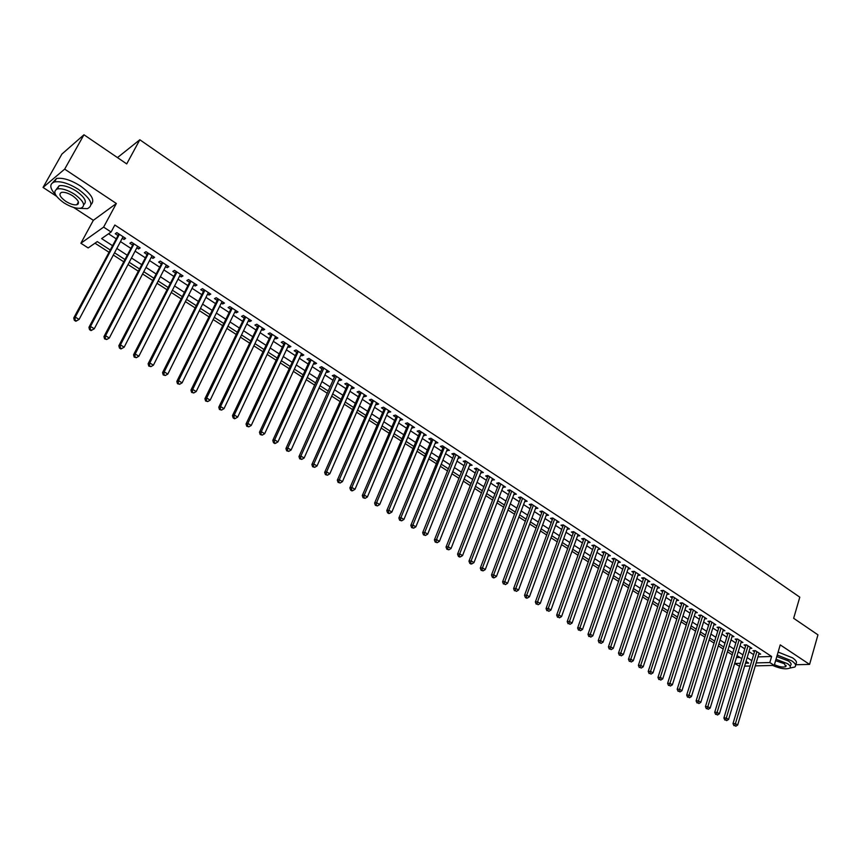 <?xml version="1.0" encoding="UTF-8"?>
<svg xmlns="http://www.w3.org/2000/svg" width="861" height="861" viewBox="0 0 861 861"><rect width="100%" height="100%" fill="white"/><g stroke="black" fill="none" stroke-linecap="round" stroke-linejoin="round"><path stroke-width="1.29" d="M110.079 249.894L97.271 241.607L88.166 247.936L80.88 243.254L103.611 227.11L111.091 232.007L101.609 238.594L112.371 245.589M73.637 207.436L93.343 220.319L80.88 243.254M93.343 220.319L116.353 203.497L64.672 169.133L83.958 134.768L61.906 154.076L43.05 187.45L56.514 196.254M739.502 666.263L734.659 663.497L740.385 663.336M94.979 243.2L108.863 252.176M113.329 255.05L123.575 261.669M128.031 264.553L138.137 271.075M142.592 273.959L152.548 280.385M157.003 283.269L166.808 289.597M171.264 292.482L180.928 298.724M185.384 301.598L194.898 307.754M199.354 310.627L208.739 316.687M213.194 319.56L222.439 325.533M226.884 328.407L236 334.294M240.445 337.168L249.421 342.969M253.877 345.842L262.723 351.557M267.168 354.431L275.886 360.059M280.331 362.933L288.919 368.486M293.364 371.349L301.834 376.827M306.268 379.69L314.62 385.082M319.054 387.945L327.277 393.262M331.711 396.125L339.815 401.366M344.249 404.218L352.246 409.384M356.669 412.247L364.547 417.337M368.971 420.19L376.731 425.205M381.154 428.068L388.806 433.008M393.219 435.86L400.774 440.735M405.176 443.587L412.623 448.387M417.025 451.239L424.365 455.975M428.756 458.816L436 463.487M440.391 466.328L447.516 470.935M451.907 473.776L458.945 478.307M463.326 481.148L470.257 485.626M474.637 488.456L481.471 492.869M485.852 495.699L492.589 500.047M496.958 502.867L503.599 507.161M507.968 509.981L514.512 514.211M518.882 517.03L525.339 521.196M529.687 524.015L536.059 528.127M540.407 530.936L546.681 534.993M551.029 537.802L557.218 541.795M561.566 544.604L567.668 548.543M572.005 551.341L578.022 555.237M582.348 558.025L588.278 561.867M592.605 564.655L598.46 568.432M602.775 571.22L608.544 574.954M612.86 577.742L618.542 581.412M622.847 584.199L628.465 587.815M632.76 590.592L638.292 594.165M642.586 596.942L648.042 600.472M652.337 603.238L657.707 606.714M661.991 609.48L667.297 612.903M671.58 615.669L676.8 619.048M681.073 621.803L686.228 625.14M690.5 627.895L695.58 631.178M699.842 633.933L704.858 637.162M709.109 639.917L714.049 643.102M718.3 645.847L723.175 649M727.416 651.745L732.227 654.844M64.672 169.133L43.05 187.45M795.499 664.746L809.588 664.401L780.227 644.878L774.222 665.413L755.291 665.876M83.958 134.768L126.718 163.902L139.826 139.762L799.794 597.179L793.648 618.295L817.95 634.848L809.588 664.401M122.23 238.293L124.027 239.466L125.641 238.389L116.838 232.621L115.245 233.718L117.806 235.397M136.824 247.839L138.556 248.969L140.192 247.914L131.475 242.21L129.86 243.276L132.4 244.944M151.267 257.278L152.935 258.375L154.593 257.342L145.972 251.703L144.325 252.736L146.844 254.382M165.56 266.63L167.163 267.674L168.853 266.673L160.318 261.087L158.639 262.099L161.136 263.735M179.701 275.875L181.251 276.887L182.962 275.918L174.514 270.386L172.813 271.376L175.278 272.98M193.703 285.034L195.199 286.003L196.932 285.066L188.57 279.588L186.848 280.546L189.28 282.139M207.566 294.096L208.997 295.032L210.762 294.118L202.475 288.693L200.731 289.63L203.153 291.212M221.299 303.072L222.665 303.976L224.452 303.072L216.251 297.712L214.486 298.616L216.875 300.188M234.881 311.962L236.205 312.823L238.002 311.951L229.887 306.634L228.1 307.528L230.468 309.077M248.334 320.755L249.604 321.584L251.423 320.733L243.383 315.47L241.575 316.342L243.921 317.87M261.658 329.472L262.863 330.258L264.714 329.44L256.75 324.231L254.921 325.06L257.245 326.588M274.842 338.093L276.004 338.847L277.866 338.05L269.988 332.895L268.137 333.702L270.44 335.209M287.908 346.639L289.016 347.36L290.9 346.585L283.097 341.473L281.224 342.269L283.495 343.754M300.844 355.098L301.899 355.787L303.804 355.023L296.076 349.964L294.182 350.739L296.432 352.214M313.652 363.471L314.652 364.128L316.579 363.396L308.927 358.38L307.011 359.134L309.25 360.587M326.341 371.769L327.288 372.393L329.236 371.683L321.659 366.721L319.722 367.443L321.939 368.885M338.9 379.981L339.804 380.573L341.763 379.884L334.262 374.965L332.314 375.676L334.509 377.107M351.342 388.117L352.203 388.688L354.183 388.01L346.746 383.145L344.787 383.823L346.951 385.244M363.676 396.178L364.483 396.717L366.485 396.06L359.112 391.238L357.132 391.906L359.285 393.305M375.88 404.164L376.655 404.67L378.657 404.035L371.371 399.267L369.369 399.902L371.5 401.301M387.977 412.075L390.733 411.935L383.5 407.21L381.488 407.834L383.597 409.212M399.956 419.91L402.679 419.77L395.522 415.077L393.488 415.68L395.576 417.047M411.827 427.669L414.528 427.519L407.436 422.88L405.38 423.461L407.457 424.807M423.59 435.365L426.26 435.203L419.232 430.597L417.165 431.167L419.221 432.502M435.246 442.984L437.883 442.812L430.92 438.249L428.843 438.798L430.877 440.132M446.794 450.529L449.41 450.357L442.511 445.837L440.412 446.364L442.425 447.677M458.235 458.02L460.818 457.826L453.984 453.349L451.874 453.855L453.876 455.168M469.568 465.424L472.129 465.231L465.36 460.796L463.229 461.292L465.209 462.583M480.804 472.775L483.333 472.571L476.628 468.169L474.486 468.642L476.445 469.934M491.932 480.051L494.44 479.835L487.789 475.487L485.647 475.939L487.584 477.209M502.964 487.272L505.45 487.046L498.863 482.73L496.7 483.172L498.627 484.431M513.899 494.418L516.363 494.192L509.83 489.909L507.656 490.339L509.561 491.577M524.736 501.5L527.169 501.263L520.701 497.023L518.516 497.432L520.399 498.67M535.477 508.528L537.888 508.281L531.474 504.083L529.278 504.471L531.151 505.698M546.122 515.491L548.511 515.233L542.15 511.068L539.944 511.445L541.795 512.661M556.669 522.39L559.037 522.132L552.73 517.999L550.513 518.365L552.353 519.57M567.13 529.224L569.476 528.966L563.223 524.876L560.995 525.221L562.825 526.405M577.505 536.005L579.83 535.736L573.63 531.678L571.381 532.012L573.189 533.196M587.783 542.731L590.086 542.452L583.941 538.426L581.681 538.749L583.478 539.922M597.964 549.393L600.246 549.114L594.165 545.121L591.894 545.422L593.67 546.584M608.081 555.98L610.331 555.711L604.293 551.761L602.022 552.041L603.787 553.192M618.101 562.513L620.329 562.255L614.345 558.337L612.053 558.606L613.807 559.747M628.046 568.981L630.241 568.744L624.3 564.859L622.008 565.117L623.741 566.247M637.893 575.396L640.067 575.18L634.18 571.327L631.877 571.564L633.588 572.694M647.666 581.756L649.807 581.552L643.974 577.731L641.66 577.968L643.361 579.076M657.352 588.074L659.472 587.88L653.682 584.092L651.357 584.307L653.047 585.415M666.963 594.327L669.051 594.155L663.314 590.398L660.979 590.603L662.658 591.701M676.488 600.537L678.554 600.375L672.861 596.651L670.525 596.834L672.183 597.921M685.937 606.693L687.971 606.542L682.332 602.851L679.986 603.023L681.632 604.099M695.301 612.795L697.313 612.655L691.717 608.996L689.37 609.157L690.996 610.234M704.599 618.855L706.59 618.725L701.037 615.088L698.669 615.249L700.294 616.304M713.812 624.86L715.782 624.742L710.271 621.136L707.903 621.287L709.507 622.331M722.949 630.812L724.897 630.715L719.43 627.142L717.052 627.271L718.655 628.315M732.011 636.72L733.938 636.634L728.524 633.083L726.135 633.212L727.717 634.245M741.009 642.586L742.903 642.5L737.533 638.991L735.143 639.099L736.715 640.121M749.92 648.398L751.804 648.333L746.476 644.846L744.076 644.943L745.626 645.954M736.456 657.567L739.954 657.46M757.96 656.9L771.617 656.469L114.836 225.022L111.091 232.007M108.518 233.794L116.041 238.712M120.475 241.597L130.657 248.237M135.091 251.132L145.122 257.676M149.556 260.571L159.436 267.018M163.87 269.902L173.61 276.263M178.044 279.147L187.633 285.411M192.068 288.295L201.528 294.473M205.951 297.357L215.272 303.438M219.695 306.322L228.886 312.317M233.309 315.201L242.361 321.11M246.784 323.994L255.706 329.817M260.119 332.701L268.912 338.438M273.335 341.311L281.999 346.972M286.412 349.846L294.957 355.421M299.37 358.294L307.786 363.794M312.199 366.668L320.496 372.081M324.898 374.955L333.078 380.293M337.48 383.167L345.541 388.419M349.943 391.292L357.896 396.48M362.287 399.353L370.122 404.455M374.524 407.328L382.241 412.365M386.632 415.228L394.241 420.19M398.632 423.052L406.134 427.949M410.525 430.812L417.919 435.634M422.299 438.497L429.596 443.254M433.966 446.106L441.155 450.798M445.524 453.65L452.617 458.278M456.987 461.119L463.971 465.683M468.341 468.524L475.229 473.023M479.588 475.864L486.379 480.298M490.727 483.139L497.432 487.509M501.78 490.339L508.388 494.655M512.725 497.486L519.237 501.737M523.574 504.568L529.999 508.754M534.337 511.585L540.665 515.707M544.991 518.537L551.234 522.605M555.56 525.425L561.716 529.44M566.032 532.259L572.102 536.22M576.418 539.029L582.402 542.936M586.707 545.745L592.616 549.598M596.91 552.407L602.732 556.206M607.027 559.004L612.763 562.75M617.057 565.548L622.718 569.239M627.002 572.038L632.577 575.675M636.86 578.463L642.36 582.058M646.633 584.845L652.068 588.386M656.33 591.163L661.678 594.66M665.94 597.437L671.225 600.881M675.476 603.658L680.674 607.048M684.925 609.825L690.059 613.172M694.3 615.938L699.369 619.242M703.598 622.008L708.592 625.258M712.822 628.024L717.74 631.231M721.97 633.987L726.824 637.151M731.043 639.906L735.821 643.027M740.04 645.772L744.754 648.85M748.962 651.594L753.612 654.629M758.767 654.166L760.629 654.112L755.345 650.647L752.934 650.733L754.484 651.745M139.826 139.762L117.473 157.606M116.353 203.497L103.611 227.11M771.617 656.469L769.831 662.55L774.222 665.413M745.475 663.196L748.683 663.11L746.024 661.388M741.795 658.654L737.059 655.587M732.829 652.853L728.029 649.743M723.789 646.998L718.924 643.845M714.673 641.101L709.733 637.904M705.482 635.16L700.477 631.92M696.226 629.165L691.135 625.872M686.874 623.116L681.729 619.78M677.456 617.025L672.237 613.645M667.964 610.88L662.658 607.446M658.385 604.68L653.004 601.204M648.72 598.427L643.275 594.897M638.98 592.12L633.459 588.547M629.154 585.771L623.558 582.144M619.253 579.356L613.57 575.675M609.254 572.888L603.496 569.164M599.181 566.366L593.337 562.588M589.01 559.79L583.08 555.958M578.753 553.16L572.748 549.264M568.411 546.466L562.319 542.516M557.982 539.718L551.793 535.714M547.456 532.905L541.182 528.848M536.833 526.028L530.473 521.917M526.125 519.097L519.667 514.921M515.308 512.101L508.776 507.872M504.406 505.052L497.776 500.758M493.407 497.927L486.669 493.579M482.3 490.748L475.476 486.325M471.096 483.495L464.176 479.017M459.796 476.176L452.768 471.634M448.377 468.793L441.262 464.187M436.871 461.345L429.639 456.674M425.248 453.822L417.919 449.087M413.517 446.235L406.08 441.424M401.678 438.583L394.134 433.696M389.732 430.844L382.08 425.894M377.667 423.042L369.907 418.015M365.484 415.163L357.616 410.073M353.193 407.21L345.207 402.044M340.784 399.181L332.68 393.94M328.256 391.077L320.034 385.75M315.61 382.887L307.269 377.495M302.835 374.621L294.376 369.143M289.942 366.28L281.353 360.727M276.919 357.853L268.201 352.214M263.767 349.34L254.931 343.625M250.486 340.752L241.521 334.951M237.066 332.066L227.971 326.179M223.526 323.305L214.292 317.332M209.836 314.448L200.473 308.389M196.017 305.504L186.514 299.359M182.058 296.475L172.404 290.232M167.96 287.348L158.166 281.009M153.71 278.125L143.765 271.699M139.31 268.815L129.225 262.293M124.77 259.409L114.535 252.779M750.222 666.005L744.593 666.134M756.173 662.905L769.831 662.55M116.827 248.474L127.041 255.104M131.485 257.988L141.548 264.521M145.993 267.416L155.916 273.852M160.361 276.736L170.134 283.075M174.579 285.96L184.211 292.213M188.656 295.097L198.138 301.253M202.583 304.137L211.935 310.208M216.369 313.092L225.593 319.076M230.027 321.949L239.11 327.847M243.545 330.732L252.488 336.533M256.922 339.417L265.748 345.143M270.182 348.016L278.878 353.656M283.301 356.54L291.868 362.094M296.302 364.967L304.74 370.456M309.164 373.319L317.494 378.722M321.906 381.595L330.118 386.923M334.531 389.785L342.624 395.038M347.037 397.9L355.001 403.077M359.414 405.94L367.27 411.041M371.683 413.904L379.432 418.93M383.834 421.782L391.464 426.744M395.866 429.596L403.4 434.482M407.791 437.334L415.206 442.156M419.598 445.008L426.916 449.754M431.307 452.606L438.518 457.288M442.898 460.129L450.012 464.746M454.393 467.588L461.399 472.14M465.779 474.981L472.689 479.459M477.059 482.3L483.871 486.723M488.241 489.554L494.957 493.913M499.315 496.743L505.934 501.048M510.293 503.868L516.826 508.108M521.174 510.939L527.621 515.115M531.958 517.935L538.308 522.057M542.645 524.876L548.909 528.934M553.246 531.754L559.413 535.757M563.751 538.566L569.831 542.516M574.158 545.325L580.163 549.221M584.479 552.03L590.398 555.872M594.714 558.671L600.548 562.459M604.852 565.246L610.61 568.981M614.905 571.779L620.587 575.46M624.882 578.248L630.478 581.885M634.761 584.662L640.283 588.246M644.566 591.033L650.012 594.564M654.285 597.34L659.655 600.817M663.928 603.593L669.212 607.027M673.485 609.792L678.694 613.183M682.956 615.949L688.1 619.285M692.362 622.051L697.432 625.344M701.683 628.1L706.677 631.35M710.928 634.105L715.857 637.301M720.097 640.057L724.962 643.21M729.192 645.954L733.981 649.065M738.211 651.809L742.935 654.877M747.154 657.621L751.814 660.645M594.714 545.487L594.025 545.583L567.205 621.577L569.465 621.427L572.081 623.041L597.986 549.404M588.332 541.311L587.826 542.764M578.097 534.606L577.58 536.059M567.765 527.847L567.238 529.3M557.347 521.023L556.809 522.476M546.832 514.135L546.294 515.599M536.231 507.194L535.682 508.668M525.533 500.198L524.984 501.662M514.738 493.127L514.178 494.601M503.846 486.002L503.287 487.477M492.869 478.802L492.288 480.287M481.773 471.548L481.191 473.033M470.59 464.219L469.998 465.715M459.3 456.836L458.698 458.321M447.914 449.377L447.3 450.873M436.409 441.844L435.795 443.35M424.807 434.256L424.182 435.752M413.097 426.582L412.473 428.089M401.28 418.844L400.645 420.351M389.344 411.031L388.698 412.548M377.301 403.152L376.655 404.67M365.15 395.188L364.483 396.717M352.881 387.159L352.203 388.688M340.493 379.044L339.804 380.573M327.976 370.854L327.288 372.393M315.352 362.589L314.652 364.128M302.598 354.248L301.899 355.787M289.726 345.821L289.016 347.36M276.725 337.308L276.004 338.847M263.606 328.708L262.863 330.258M250.347 320.034L249.604 321.584M236.958 311.262L236.205 312.823M223.429 302.415L222.665 303.976M209.772 293.472L208.997 295.032M195.985 284.442L195.199 286.003M182.048 275.316L181.251 276.887M167.97 266.103L167.163 267.674M153.753 256.793L152.935 258.375M139.385 247.387L138.556 248.969M124.867 237.884L124.027 239.466M755.506 650.755L754.774 650.776L733.002 723.584L735.423 723.627L756.884 651.659M734.885 725.672L735.8 726.232L734.885 725.672L735.423 723.627L737.683 725.027L759.09 653.101M733.002 723.584L733.927 725.651M735.8 726.232L737.683 725.027M789.741 668.093L794.725 667.06C796.576 665.585 795.542 663.497 791.646 660.796L777.257 655.06M795.575 664.111C797.426 662.615 796.393 660.527 792.507 657.826L778.129 652.078M776.816 656.545L788.245 660.893C791.065 662.841 791.808 664.348 790.473 665.413L790.204 666.349M772.694 665.456C780.206 668.674 785.867 669.567 789.688 668.136C791.022 667.081 790.28 665.575 787.46 663.637L776.019 659.278M774.437 664.681C779.377 666.909 783.166 667.555 785.802 666.618L784.36 663.713L775.61 660.699M79.449 208.34L87.402 208.653C94.086 205.305 91.126 198.902 78.512 189.431C68.955 183.468 60.97 180.961 54.577 181.919C49.238 183.77 49.572 188.075 55.578 194.812M77.361 203.831L78.114 204.079M91.083 204.498C95.216 200.376 91.664 194.199 80.428 185.976C70.882 180.014 62.907 177.506 56.503 178.475L52.693 182.65M56.46 189.205L59.161 185.739C63.757 185.04 69.493 186.837 76.381 191.131C84.852 197.352 87.284 201.872 83.689 204.67M63.886 202.83C70.785 207.081 76.511 208.846 81.063 208.125C85.885 205.725 83.732 201.108 74.627 194.306C67.728 190.023 61.981 188.215 57.386 188.903C52.499 191.39 54.673 196.028 63.886 202.83M72.69 195.834C68.245 193.079 64.543 191.928 61.583 192.369C58.451 193.962 59.84 196.954 65.77 201.334C70.215 204.079 73.906 205.219 76.844 204.757C79.955 203.196 78.577 200.226 72.69 195.834M76.511 141.29L74.218 143.292M746.648 644.954L745.927 644.986L723.897 717.977L726.297 718.02L748.026 645.858M725.769 720.065L726.684 720.625L725.769 720.065L726.297 718.02L728.589 719.419L750.254 647.311M723.897 717.977L724.811 720.044M726.684 720.625L728.589 719.419M737.737 639.12L737.005 639.153L714.705 712.327L717.105 712.348L739.104 640.014M716.578 714.415L717.504 714.985L716.578 714.415L717.105 712.348L719.409 713.769L741.343 641.477M714.705 712.327L715.62 714.404M717.504 714.985L719.409 713.769M728.74 633.233L728.019 633.265L705.439 706.623L707.839 706.644L730.106 634.126M707.312 708.711L708.237 709.281L707.312 708.711L707.839 706.644L710.164 708.076L732.356 635.601M705.439 706.623L706.354 708.711M708.237 709.281L710.164 708.076M719.678 627.292L718.957 627.335L696.108 700.886L698.486 700.886L721.034 628.186M697.959 702.963L698.906 703.545L697.959 702.963L698.486 700.886L700.832 702.328L723.305 629.671M696.108 700.886L697.012 702.963M698.906 703.545L700.832 702.328M710.54 621.319L709.819 621.362L686.68 695.085L689.058 695.085L711.875 622.191M688.542 697.173L689.489 697.754L688.542 697.173L689.058 695.085L691.426 696.538L714.178 623.698M686.68 695.085L687.584 697.173M689.489 697.754L691.426 696.538M701.328 615.281L700.606 615.324L677.187 689.241L679.555 689.23L702.651 616.153M679.038 691.329L679.986 691.921L679.038 691.329L679.555 689.23L681.934 690.694L704.965 617.671M677.187 689.241L678.091 691.34M679.986 691.921L681.934 690.694M692.029 609.201L691.318 609.254L667.609 683.354L669.966 683.322L693.353 610.062M669.449 685.442L670.418 686.034L669.449 685.442L669.966 683.322L672.376 684.807L695.688 611.59M667.609 683.354L668.502 685.453M670.418 686.034L672.376 684.807M682.665 603.066L681.944 603.12L657.955 677.413L660.301 677.37L683.978 603.927M659.784 679.501L660.753 680.093L659.784 679.501L660.301 677.37L662.722 678.866L686.335 605.466M657.955 677.413L658.848 679.512M660.753 680.093L662.722 678.866M673.216 596.877L672.506 596.942L648.215 671.419L650.55 671.365L674.518 597.738M650.033 673.506L651.013 674.109L650.033 673.506L650.55 671.365L652.993 672.871L676.897 599.288M648.215 671.419L649.097 673.528M651.013 674.109L652.993 672.871M663.691 590.646L662.981 590.711L638.388 665.37L640.724 665.305L664.993 591.496M640.207 667.458L641.197 668.071L640.207 667.458L640.724 665.305L643.189 666.834L667.383 593.057M638.388 665.37L639.271 667.49M641.197 668.071L643.189 666.834M654.091 584.361L653.381 584.425L628.476 659.278L630.801 659.203L655.372 585.2M630.295 661.366L631.285 661.98L630.295 661.366L630.801 659.203L633.287 660.731L657.782 586.782M628.476 659.278L629.359 661.399M631.285 661.98L633.287 660.731M644.405 578.011L643.694 578.086L618.489 653.133L620.803 653.047L645.675 578.85M620.297 655.221L621.298 655.834L620.297 655.221L620.803 653.047L623.31 654.586L648.107 580.443M618.489 653.133L619.371 655.253M621.298 655.834L623.31 654.586M634.632 571.618L633.933 571.693L608.404 646.934L610.707 646.826L635.902 572.447M610.201 649.022L611.213 649.635L610.201 649.022L610.707 646.826L613.236 648.387L638.356 574.05M608.404 646.934L609.287 649.054M611.213 649.635L613.236 648.387M624.785 565.171L624.085 565.246L598.244 640.67L600.537 640.562L626.033 565.989M600.031 642.758L601.053 643.393L600.031 642.758L600.537 640.562L603.087 642.134L628.508 567.614M598.244 640.67L599.116 642.801M601.053 643.393L603.087 642.134M614.851 558.671L614.151 558.746L587.988 634.363L590.269 634.234L616.089 559.478M589.763 636.451L590.797 637.086L589.763 636.451L590.269 634.234L592.842 635.827L618.585 561.114M587.988 634.363L588.849 636.505M590.797 637.086L592.842 635.827M604.831 552.105L604.131 552.192L577.634 628.003L579.905 627.863L606.058 552.913M579.41 630.091L580.454 630.726L579.41 630.091L579.905 627.863L582.51 629.456L608.576 554.559M577.634 628.003L578.506 630.144M580.454 630.726L582.51 629.456M568.97 623.665L570.014 624.311L568.97 623.665L569.465 621.427L595.941 546.294M567.205 621.577L568.066 623.719M570.014 624.311L572.081 623.041M584.522 538.814L583.833 538.911L556.669 615.098L558.918 614.937L585.738 539.61M558.434 617.186L559.489 617.832L558.434 617.186L558.918 614.937L561.566 616.562L588.289 541.278M556.669 615.098L557.53 617.251M559.489 617.832L561.566 616.562M574.244 532.087L573.555 532.184L546.046 608.566L548.285 608.383L575.439 532.862M547.8 610.653L548.866 611.31L547.8 610.653L548.285 608.383L550.954 610.029L578.022 534.552M546.046 608.566L546.907 610.718M548.866 611.31L550.954 610.029M563.869 525.296L563.191 525.393L535.338 601.979L537.555 601.774L565.053 526.071M537.07 604.056L538.147 604.723L537.07 604.056L537.555 601.774L540.256 603.432L567.657 527.771M535.338 601.979L536.188 604.131M538.147 604.723L540.256 603.432M553.408 518.44L552.73 518.548L524.521 595.328L526.738 595.112L554.581 519.205M526.254 597.405L525.361 597.48L526.448 598.158L527.341 598.072L526.254 597.405L526.738 595.112L529.45 596.781L557.207 520.927M524.521 595.328L525.361 597.48M527.341 598.072L529.45 596.781M542.85 511.531L542.172 511.649L513.608 588.612L515.814 588.386L544.012 512.295M515.33 590.689L516.428 591.367L515.33 590.689L515.814 588.386L518.548 590.076L546.66 514.028M513.608 588.612L514.447 590.775M516.428 591.367L518.548 590.076M532.195 504.557L531.528 504.675L502.598 581.842L504.794 581.595L533.346 505.31M504.309 583.919L505.418 584.597L504.309 583.919L504.794 581.595L507.56 583.306L536.026 507.064M502.598 581.842L503.437 584.006M505.418 584.597L507.56 583.306M521.454 497.529L520.787 497.647L491.491 575.008L493.665 574.75L522.595 498.271M493.192 577.085L492.32 577.182L493.439 577.871L494.311 577.763L493.192 577.085L493.665 574.75L496.463 576.472L525.285 500.037M491.491 575.008L492.32 577.182M494.311 577.763L496.463 576.472M510.616 490.426L509.949 490.555L480.287 568.109L482.451 567.84L511.735 491.157M481.977 570.186L481.105 570.294L483.096 570.875L481.977 570.186L482.451 567.84L485.26 569.573L514.458 492.944M480.287 568.109L481.105 570.294M483.096 570.875L485.26 569.573M499.681 483.269L499.014 483.398L468.965 561.146L471.118 560.866L500.79 483.99M470.655 563.223L469.794 563.331L470.924 564.03L471.785 563.923L470.655 563.223L471.118 560.866L473.959 562.61L503.534 485.787M468.965 561.146L469.794 563.331M471.785 563.923L473.959 562.61M488.639 476.047L487.983 476.176L457.557 554.129L459.688 553.827L489.737 476.757M459.225 556.195L458.375 556.314L459.516 557.024L460.377 556.906L459.225 556.195L459.688 553.827L462.551 555.593L492.503 478.576M457.557 554.129L458.375 556.314M460.377 556.906L462.551 555.593M477.511 468.75L476.854 468.901L446.03 547.036L448.15 546.713L478.587 469.46M447.688 549.103L446.837 549.232L448.85 549.813L447.688 549.103L448.15 546.713L451.046 548.5L481.385 471.29M446.03 547.036L446.837 549.232M448.85 549.813L451.046 548.5M466.275 461.399L465.629 461.55L434.407 539.879L436.505 539.546L467.34 462.088M436.053 541.946L435.203 542.086L437.216 542.667L436.053 541.946L436.505 539.546L439.433 541.343L470.16 463.939M434.407 539.879L435.203 542.086M437.216 542.667L439.433 541.343M454.931 453.973L454.285 454.124L422.665 532.658L424.753 532.313L455.986 454.662M424.301 534.724L423.461 534.864L425.485 535.456L424.301 534.724L424.753 532.313L427.702 534.121L458.827 456.524M422.665 532.658L423.461 534.864M425.485 535.456L427.702 534.121M443.49 446.482L410.815 525.371L412.893 525.006L444.524 447.16M412.441 527.438L411.612 527.578L413.635 528.17L412.441 527.438L412.893 525.006L415.863 526.835L447.397 449.044M410.815 525.371L411.612 527.578M413.635 528.17L415.863 526.835M431.942 438.916L398.858 518.01L400.914 517.633L432.954 439.584M400.473 520.076L399.644 520.227L401.667 520.819L400.473 520.076L400.914 517.633L403.917 519.474L435.86 441.489M398.858 518.01L399.644 520.227M401.667 520.819L403.917 519.474M420.286 431.286L386.783 510.584L388.828 510.186L421.287 431.942M388.386 512.65L387.568 512.801L388.785 513.554L389.602 513.393L388.386 512.65L388.828 510.186L391.863 512.047L424.215 433.858M386.783 510.584L387.568 512.801M389.602 513.393L391.863 512.047M408.523 423.59L374.6 503.093L376.623 502.663L409.502 424.236M376.182 505.149L375.374 505.31L377.409 505.902L376.182 505.149L376.623 502.663L379.69 504.557L412.462 426.163M374.6 503.093L375.374 505.31M377.409 505.902L379.69 504.557M396.641 415.809L362.298 495.516L364.3 495.075L397.621 416.444M363.869 497.572L363.062 497.744L365.107 498.336L363.869 497.572L364.3 495.075L367.389 496.98L400.602 418.403M362.298 495.516L363.062 497.744M365.107 498.336L367.389 496.98M384.663 407.963L349.867 487.875L351.858 487.423L385.61 408.588M351.428 489.931L350.631 490.113L351.88 490.878L352.687 490.695L351.428 489.931L351.858 487.423L354.98 489.339L388.623 410.557M349.867 487.875L350.631 490.113M352.687 490.695L354.98 489.339M372.565 400.042L337.329 480.158L339.299 479.685L373.502 400.656M338.879 482.214L338.093 482.397L340.138 482.989L338.879 482.214L339.299 479.685L342.452 481.622L376.537 402.647M337.329 480.158L338.093 482.397M340.138 482.989L342.452 481.622M360.35 392.046L324.662 472.377L326.62 471.871L361.265 392.648M326.201 474.411L325.415 474.615L327.471 475.197L326.201 474.411L326.62 471.871L329.806 473.83L364.332 394.661M324.662 472.377L325.415 474.615M327.471 475.197L329.806 473.83M348.016 383.974L311.876 464.51L313.813 463.982L348.92 384.566M313.404 466.544L312.629 466.748L314.685 467.34L313.404 466.544L313.813 463.982L317.031 465.962L352.02 386.6M311.876 464.51L312.629 466.748M314.685 467.34L317.031 465.962M335.112 375.525L298.971 456.567L300.887 456.029L336.457 376.408M300.478 458.601L299.703 458.816L301.77 459.397L300.478 458.601L300.887 456.029L304.127 458.02L339.578 378.453M298.971 456.567L299.703 458.816M301.77 459.397L304.127 458.02M322.423 367.819L285.927 448.538L287.822 447.978L323.865 368.164M287.423 450.572L286.659 450.798L288.726 451.379L287.423 450.572L287.822 447.978L291.104 450.002L327.029 370.23M285.927 448.538L286.659 450.798M288.726 451.379L291.104 450.002M310.315 359.295L272.765 440.445L274.637 439.863L311.165 359.844M274.239 442.468L273.486 442.694L274.81 443.512L275.563 443.286L274.239 442.468L274.637 439.863L277.952 441.897L314.351 361.932M272.765 440.445L273.486 442.694M275.563 443.286L277.952 441.897M297.508 350.911L259.462 432.254L261.324 431.662L298.326 351.449M260.926 434.288L260.183 434.525L262.261 435.106L260.926 434.288L261.324 431.662L264.661 433.718L301.554 353.559M259.462 432.254L260.183 434.525M262.261 435.106L264.661 433.718M284.571 342.441L246.031 423.999L247.871 423.375L285.378 342.969M247.473 426.012L246.741 426.26L248.829 426.852L247.473 426.012L247.871 423.375L251.24 425.452L288.629 345.089M246.031 423.999L246.741 426.26M248.829 426.852L251.24 425.452M271.506 333.885L232.47 415.648L234.278 415.002L272.291 334.402M233.891 417.671L233.17 417.919L234.526 418.758L235.257 418.5L233.891 417.671L234.278 415.002L237.69 417.101L275.574 336.543M232.47 415.648L233.17 417.919M235.257 418.5L237.69 417.101M258.322 325.254L218.769 407.221L220.556 406.553L259.075 325.749M220.168 409.233L219.458 409.492L221.546 410.084L220.168 409.233L220.556 406.553L224 408.674L262.39 327.923M218.769 407.221L219.458 409.492M221.546 410.084L224 408.674M244.998 316.525L204.918 398.708L206.694 398.019L245.729 317.009M206.317 400.709L205.607 400.989L207.705 401.57L206.317 400.709L206.694 398.019L210.17 400.161L249.087 319.205M244.438 316.794L244.589 316.256M204.918 398.708L205.607 400.989M207.705 401.57L210.17 400.161M231.544 307.721L190.938 390.108L192.681 389.387L232.255 308.195M192.315 392.099L191.616 392.39L193.725 392.971L192.315 392.099L192.681 389.387L196.2 391.551L235.634 310.401M190.938 390.108L191.616 392.39M193.725 392.971L196.2 391.551M217.951 298.821L176.817 381.412L178.539 380.67L218.651 299.284M178.173 383.403L177.484 383.705L179.594 384.286L178.173 383.403L178.539 380.67L182.091 382.865L222.063 301.511M217.413 299.101L217.564 298.563M176.817 381.412L177.484 383.705M179.594 384.286L182.091 382.865M204.229 289.834L162.546 372.63L164.236 371.866L204.896 290.275M163.881 374.621L163.203 374.922L165.312 375.504L163.881 374.621L164.236 371.866L167.83 374.083L208.351 292.536M203.691 290.125L203.842 289.587M162.546 372.63L163.203 374.922M165.312 375.504L167.83 374.083M190.356 280.761L148.124 363.762L149.792 362.976L191.013 281.181M149.437 365.742L148.77 366.065L150.89 366.635L149.437 365.742L149.792 362.976L153.419 365.204L194.5 283.463M189.84 281.052L189.99 280.514M148.124 363.762L148.77 366.065M150.89 366.635L153.419 365.204M176.354 271.592L133.552 354.797L135.199 353.989L176.979 272.001M134.854 356.777L134.198 357.1L136.318 357.681L134.854 356.777L135.199 353.989L138.869 356.239L180.498 274.304M175.838 271.893L175.988 271.355M133.552 354.797L134.198 357.1M136.318 357.681L138.869 356.239M162.212 262.325L118.84 345.745L120.454 344.906L162.804 262.723M120.109 347.715L119.464 348.048L120.949 348.963L121.595 348.63L120.109 347.715L120.454 344.906L124.156 347.187L166.367 265.048M118.84 345.745L119.464 348.048M121.595 348.63L124.156 347.187M147.92 252.973L103.955 336.597L105.548 335.725L148.49 253.349M105.214 338.556L104.579 338.9L106.71 339.482L105.214 338.556L105.548 335.725L109.293 338.029L152.085 255.706M147.414 253.285L147.575 252.747M103.955 336.597L104.579 338.9M106.71 339.482L109.293 338.029M133.477 243.523L88.931 327.341L90.491 326.448L134.025 243.878M90.157 329.3L90.491 326.448L94.269 328.784L91.051 330.592L91.675 330.237L90.157 329.3L89.533 329.655L91.051 330.592M137.652 246.257L94.269 328.784L91.675 330.237M132.981 243.846L133.143 243.297M88.931 327.341L89.533 329.655M118.883 233.966L73.734 318L75.273 317.074L119.41 234.31M74.95 319.948L75.273 317.074L79.094 319.431L75.865 321.25L76.478 320.895L74.95 319.948L74.337 320.314L75.865 321.25M123.08 236.71L79.094 319.431L76.478 320.895M118.398 234.3L118.56 233.751M73.734 318L74.337 320.314M786.136 665.467L785.802 666.618M78.405 201.926L76.844 204.757M59.161 185.739L57.386 188.903M54.577 181.919L56.503 178.475"/></g></svg>
